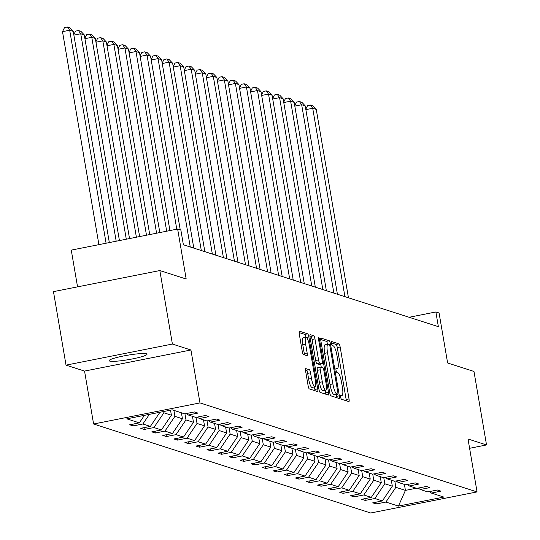 <?xml version="1.0" encoding="UTF-8"?>
<svg xmlns="http://www.w3.org/2000/svg" width="540" height="540" viewBox="0 0 540 540"><rect width="100%" height="100%" fill="white"/><g stroke="black" fill="none" stroke-linecap="round" stroke-linejoin="round"><path stroke-width="0.81" d="M340.612 397.042A2.066 0.452 78.8 0 0 341.442 399.222L348.827 401.591A2.95 0.641 78.8 0 0 348.908 401.598A2.95 0.641 78.8 0 0 349.029 398.932L340.153 346.984A2.95 0.641 78.8 0 0 338.965 343.879L331.58 341.503A2.066 0.452 78.8 0 0 331.519 341.503A2.066 0.452 78.8 0 0 331.439 343.373A2.066 0.452 78.8 0 0 332.269 345.546L333.227 345.85A9.437 2.059 78.8 0 1 337.028 355.799L337.77 360.133A9.437 2.059 78.8 0 1 337.379 368.671A9.437 2.059 78.8 0 1 337.122 368.651L336.163 368.341A2.066 0.452 78.8 0 0 336.11 368.341A2.066 0.452 78.8 0 0 336.022 370.204A2.066 0.452 78.8 0 0 336.859 372.384L337.81 372.688A9.437 2.059 78.8 0 1 341.618 382.637L342.353 386.964A9.437 2.059 78.8 0 1 341.962 395.503A9.437 2.059 78.8 0 1 341.705 395.489L340.754 395.179A2.066 0.452 78.8 0 0 340.7 395.172A2.066 0.452 78.8 0 0 340.612 397.042M109.667 361.078A19.224 2.255 170.3 0 0 130.538 359.282A19.224 2.255 170.3 0 0 147.015 354.193A19.224 2.255 170.3 0 0 146.468 353.788A19.224 2.255 170.3 0 0 125.597 355.583A19.224 2.255 170.3 0 0 109.127 360.673A19.224 2.255 170.3 0 0 109.667 361.078M469.604 448.301L486.533 444.947L473.971 371.446L447.626 362.988L439.081 313.011L435.861 311.972L409.118 317.277M66.028 365.135L84.551 371.081L190.924 349.994L172.402 344.048L66.028 365.135L53.467 291.634L159.84 270.553L186.185 279.011L177.64 229.034L71.267 250.121L77.551 286.862M172.402 344.048L159.84 270.553M305.836 368.557A2.95 0.641 78.8 0 0 305.755 368.55A2.95 0.641 78.8 0 0 305.633 371.216L308.124 385.789A2.95 0.641 78.8 0 0 309.312 388.901L317.513 391.534A2.95 0.641 78.8 0 0 317.594 391.541A2.95 0.641 78.8 0 0 317.716 388.874L308.84 336.926A2.95 0.641 78.8 0 0 307.651 333.821L299.45 331.189A2.95 0.641 78.8 0 0 299.369 331.182A2.95 0.641 78.8 0 0 299.248 333.848L302.258 351.452A2.95 0.641 78.8 0 0 303.446 354.557L306.956 355.685A2.95 0.641 78.8 0 0 307.031 355.691A2.95 0.641 78.8 0 0 307.159 353.025L305.66 344.297A7.884 1.721 78.8 0 1 305.991 337.156A7.884 1.721 78.8 0 1 309.38 345.492L315.225 379.688A7.884 1.721 78.8 0 1 314.901 386.822A7.884 1.721 78.8 0 1 311.506 378.493L310.534 372.789A2.95 0.641 78.8 0 0 309.346 369.684L305.687 368.584M177.64 229.034L180.866 230.067L183.377 244.769L438.372 326.673L435.861 311.972M190.924 349.994L199.969 402.914L477.056 491.913L370.683 513L93.596 424.001L199.969 402.914M486.533 444.947L468.011 438.993L477.056 491.913M329.744 392.735A2.95 0.641 78.8 0 0 330.932 395.84L339.134 398.48A2.95 0.641 78.8 0 0 339.215 398.48A2.95 0.641 78.8 0 0 339.336 395.813L330.453 343.872A2.95 0.641 78.8 0 0 329.265 340.76L321.064 338.128A2.95 0.641 78.8 0 0 320.983 338.121A2.95 0.641 78.8 0 0 320.861 340.794L329.744 392.735M328.327 395.003L320.119 392.371A2.95 0.641 78.8 0 1 318.931 389.259L310.055 337.318A2.95 0.641 78.8 0 1 310.176 334.651A2.95 0.641 78.8 0 1 310.257 334.658L313.767 335.786A2.95 0.641 78.8 0 1 314.955 338.891L318.553 359.957A2.95 0.641 78.8 0 0 319.748 363.069L322.07 363.818A2.95 0.641 78.8 0 0 322.151 363.825A2.95 0.641 78.8 0 0 322.272 361.152L318.526 339.221A2.066 0.452 78.8 0 1 318.613 337.351A2.066 0.452 78.8 0 1 319.498 339.532L328.523 392.344A2.95 0.641 78.8 0 1 328.401 395.01A2.95 0.641 78.8 0 1 328.327 395.003M172.22 409.833L184.754 413.856L194.387 411.946L197.924 413.087L188.291 414.99L195.797 417.407L205.429 415.496L208.973 416.63L199.341 418.541L206.847 420.95L216.479 419.04L220.016 420.181L210.391 422.091L217.897 424.501L227.522 422.59L231.066 423.731L221.434 425.635L228.94 428.051L238.572 426.141L242.116 427.275L232.484 429.185L239.99 431.595L249.622 429.685L253.159 430.826L243.526 432.736L251.032 435.146L260.665 433.235L264.209 434.376L254.576 436.28L262.082 438.696L271.715 436.786L275.252 437.92L265.619 439.83L273.125 442.24L282.757 440.33L286.301 441.47L276.669 443.381L284.175 445.79L293.807 443.88L297.344 445.021L287.719 446.924L295.225 449.341L304.85 447.431L308.394 448.565L298.762 450.475L306.268 452.885L315.9 450.974L319.444 452.115L309.812 454.025L317.318 456.435L326.95 454.525L330.487 455.666L320.855 457.569L328.361 459.986L337.993 458.075L341.537 459.209L331.904 461.12L339.41 463.529L349.043 461.619L352.58 462.76L342.947 464.67L350.453 467.08L360.086 465.17L363.629 466.304L353.997 468.214L361.503 470.624L371.135 468.72L374.672 469.854L365.047 471.764L372.553 474.174L382.178 472.264L385.722 473.405L376.09 475.315L383.596 477.725L393.228 475.814L396.772 476.948L387.139 478.858L394.646 481.268L404.278 479.365L407.815 480.499L398.183 482.409L405.689 484.819L415.321 482.909L418.865 484.049L409.232 485.96L416.738 488.369L426.37 486.459L429.908 487.593L420.275 489.503L427.781 491.913L437.413 490.01L440.957 491.144L431.325 493.054L443.86 497.077L398.432 506.081L385.898 502.058L376.272 503.969L372.728 502.828L382.361 500.918L374.855 498.508L365.222 500.418L361.679 499.284L371.311 497.374L363.805 494.964L354.173 496.868L350.636 495.733L360.268 493.823L352.762 491.413L343.13 493.324L339.586 492.183L349.218 490.273L341.712 487.863L332.08 489.773L328.543 488.639L338.175 486.729L330.669 484.319L321.037 486.223L317.493 485.089L327.125 483.179L319.619 480.769L309.987 482.679L306.45 481.538L316.076 479.628L308.57 477.218L298.944 479.129L295.4 477.995L305.033 476.084L297.526 473.675L287.894 475.578L284.351 474.444L293.983 472.534L286.477 470.124L276.844 472.034L273.308 470.894L282.94 468.983L275.434 466.574L265.801 468.484L262.258 467.35L271.89 465.44L264.384 463.03L254.752 464.933L251.215 463.799L260.847 461.889L253.341 459.479L243.709 461.389L240.165 460.249L249.797 458.345L242.291 455.929L232.659 457.839L229.122 456.705L238.748 454.795L231.242 452.385L221.616 454.295L218.072 453.155L227.704 451.244L220.199 448.835L210.566 450.745L207.029 449.604L216.655 447.701L209.149 445.284L199.517 447.194L195.98 446.06L205.612 444.15L198.106 441.74L188.474 443.651L184.93 442.51L194.562 440.6L187.056 438.19L177.424 440.1L173.887 438.959L183.519 437.056L176.013 434.639L166.381 436.55L162.837 435.416L172.469 433.505L164.963 431.096L155.331 433.006L151.794 431.865L161.419 429.955L153.914 427.545L144.288 429.455L140.744 428.315L150.377 426.411L142.871 423.995L133.238 425.905L129.701 424.771L139.327 422.861L126.792 418.831L172.22 409.833M149.384 414.356L142.871 423.995M159.935 412.263L150.377 426.411M186.253 413.559L188.291 414.99M170.525 410.164L171.389 415.213L163.883 412.803L163.661 411.527M163.883 412.803L153.914 427.545M171.389 415.213L161.419 429.955M197.296 417.11L199.341 418.541M181.413 412.783L182.432 418.763L174.926 416.354L173.907 410.373M174.926 416.354L164.963 431.096M182.432 418.763L172.469 433.505M208.346 420.653L210.391 422.091M192.456 416.333L193.482 422.314L185.976 419.904L184.937 413.822M185.976 419.904L176.013 434.639M193.482 422.314L183.519 437.056M219.388 424.204L221.434 425.635M203.506 419.877L204.525 425.858L197.019 423.448L195.98 417.366M197.019 423.448L187.056 438.19M204.525 425.858L194.562 440.6M230.438 427.754L232.484 429.185M214.549 423.428L215.575 429.408L208.069 426.998L207.029 420.917M208.069 426.998L198.106 441.74M215.575 429.408L205.612 444.15M241.488 431.298L243.526 432.736M225.599 426.978L226.625 432.959L219.112 430.542L218.079 424.467M219.112 430.542L209.149 445.284M226.625 432.959L216.655 447.701M252.531 434.849L254.576 436.28M236.648 430.522L237.668 436.502L230.162 434.093L229.122 428.011M230.162 434.093L220.199 448.835M237.668 436.502L227.704 451.244M263.581 438.399L265.619 439.83M247.691 434.072L248.717 440.053L241.211 437.643L240.172 431.561M241.211 437.643L231.242 452.385M248.717 440.053L238.748 454.795M274.624 441.943L276.669 443.381M258.741 437.623L259.76 443.603L252.254 441.187L251.215 435.112M252.254 441.187L242.291 455.929M259.76 443.603L249.797 458.345M285.674 445.493L287.719 446.924M269.784 441.167L270.81 447.147L263.304 444.737L262.265 438.656M263.304 444.737L253.341 459.479M270.81 447.147L260.847 461.889M296.716 449.044L298.762 450.475M280.834 444.717L281.853 450.698L274.347 448.288L273.308 442.206M274.347 448.288L264.384 463.03M281.853 450.698L271.89 465.44M307.766 452.588L309.812 454.025M291.877 448.268L292.903 454.248L285.397 451.832L284.357 445.757M285.397 451.832L275.434 466.574M292.903 454.248L282.94 468.983M318.816 456.138L320.855 457.569M302.926 451.811L303.953 457.792L296.44 455.382L295.4 449.3M296.44 455.382L286.477 470.124M303.953 457.792L293.983 472.534M329.859 459.689L331.904 461.12M313.976 455.362L314.996 461.342L307.49 458.933L306.45 452.851M307.49 458.933L297.526 473.675M314.996 461.342L305.033 476.084M340.909 463.232L342.947 464.67M325.019 458.906L326.045 464.893L318.539 462.476L317.5 456.401M318.539 462.476L308.57 477.218M326.045 464.893L316.076 479.628M351.952 466.783L353.997 468.214M336.069 462.456L337.088 468.437L329.582 466.027L328.543 459.945M329.582 466.027L319.619 480.769M337.088 468.437L327.125 483.179M363.002 470.333L365.047 471.764M347.112 466.007L348.138 471.987L340.632 469.577L339.593 463.495M340.632 469.577L330.669 484.319M348.138 471.987L338.175 486.729M374.045 473.877L376.09 475.315M358.162 469.55L359.181 475.538L351.675 473.121L350.636 467.046M351.675 473.121L341.712 487.863M359.181 475.538L349.218 490.273M385.094 477.428L387.139 478.858M369.205 473.101L370.231 479.081L362.725 476.671L361.685 470.59M362.725 476.671L352.762 491.413M370.231 479.081L360.268 493.823M396.137 480.978L398.183 482.409M380.255 476.651L381.274 482.632L373.768 480.222L372.728 474.14M373.768 480.222L363.805 494.964M381.274 482.632L371.311 497.374M407.187 484.522L409.232 485.96M391.304 480.195L392.324 486.182L384.818 483.766L383.778 477.684M384.818 483.766L374.855 498.508M392.324 486.182L382.361 500.918M418.237 488.072L420.275 489.503M404.399 484.407L405.425 490.388L395.867 487.316L394.828 481.235M395.867 487.316L385.898 502.058M398.432 506.081L405.425 490.388L416.306 488.228M84.551 371.081L93.596 424.001M429.28 491.616L431.325 493.054M144.41 415.341L139.327 422.861M375.968 502.187L376.272 503.969M364.919 498.643L365.222 500.418M353.869 495.092L354.173 496.868M342.826 491.542L343.13 493.324M331.776 487.998L332.08 489.773M320.733 484.448L321.037 486.223M309.683 480.897L309.987 482.679M298.64 477.353L298.944 479.129M287.591 473.803L287.894 475.578M276.541 470.252L276.844 472.034M265.498 466.709L265.801 468.484M254.448 463.158L254.752 464.933M243.405 459.608L243.709 461.389M232.355 456.064L232.659 457.839M221.312 452.513L221.616 454.295M210.263 448.963L210.566 450.745M199.213 445.419L199.517 447.194M188.17 441.869L188.474 443.651M177.12 438.318L177.424 440.1M166.077 434.774L166.381 436.55M155.027 431.224L155.331 433.006M143.984 427.673L144.288 429.455M132.935 424.13L133.238 425.905M346.302 400.781A2.95 0.641 78.8 0 0 346.154 399.499L337.277 347.558A2.95 0.641 78.8 0 0 336.089 344.446L331.371 342.934M327.55 344.291A2.95 0.641 78.8 0 0 326.39 341.334L320.713 339.512M336.609 397.663A2.95 0.641 78.8 0 0 336.461 396.387L336.137 394.511M337.675 394.193A2.066 0.452 78.8 0 0 337.736 394.193A2.066 0.452 78.8 0 0 337.817 392.33L330.028 346.734A2.066 0.452 78.8 0 0 329.191 344.56L328.185 344.237A9.437 2.059 78.8 0 0 327.929 344.216A9.437 2.059 78.8 0 0 327.537 352.755L332.87 383.92A9.437 2.059 78.8 0 0 336.67 393.869L337.675 394.193L334.8 394.76A2.066 0.452 78.8 0 0 334.861 394.767A2.066 0.452 78.8 0 0 334.908 394.74M325.31 344.804A9.437 2.059 78.8 0 0 325.053 344.783A9.437 2.059 78.8 0 0 324.662 353.322L327.537 352.755M334.8 394.76L333.794 394.436A9.437 2.059 78.8 0 1 329.994 384.487L324.662 353.322M309.906 336.035L310.892 336.353L313.767 335.786M319.349 364.358A2.95 0.641 78.8 0 1 319.275 364.392A2.95 0.641 78.8 0 1 319.201 364.385L316.872 363.636A2.95 0.641 78.8 0 1 315.684 360.531L312.079 339.464A2.95 0.641 78.8 0 0 310.892 336.353M320.726 364.102L321.287 367.382M325.195 390.245L325.654 392.911L328.523 392.344M322.292 381.82A7.884 1.721 78.8 0 0 325.688 390.15A7.884 1.721 78.8 0 0 326.012 383.015L323.953 370.967A2.95 0.641 78.8 0 0 322.765 367.855L320.436 367.106A2.95 0.641 78.8 0 0 320.355 367.099A2.95 0.641 78.8 0 0 320.234 369.772L322.292 381.82L319.417 382.388A7.884 1.721 78.8 0 0 322.812 390.717L325.688 390.15M320.281 367.139L317.56 367.679A2.95 0.641 78.8 0 0 317.48 367.673A2.95 0.641 78.8 0 0 317.358 370.339L320.234 369.772M319.417 382.388L317.358 370.339M325.796 394.193A2.95 0.641 78.8 0 0 325.654 392.911M314.901 386.822L312.026 387.396A7.884 1.721 78.8 0 1 308.63 379.06L307.658 373.363A2.95 0.641 78.8 0 0 306.47 370.251L305.485 369.934M305.991 337.156L303.115 337.73A7.884 1.721 78.8 0 0 302.791 344.864L305.66 344.297M304.432 354.875A2.95 0.641 78.8 0 0 304.283 353.592L302.791 344.864M305.903 337.176A2.95 0.641 78.8 0 0 304.776 334.388L299.099 332.566M314.989 390.724A2.95 0.641 78.8 0 0 314.84 389.441L314.408 386.917M344.918 296.656L312.721 108.284L316.258 109.424L348.455 297.79M305.782 109.208L307.564 105.631L310.439 105.064L312.721 108.284L305.856 109.647M310.439 105.064L312.916 105.853L316.258 109.424M333.869 293.105L301.671 104.733L305.215 105.874L337.412 294.246M294.732 105.658L296.521 102.08L299.396 101.513L301.671 104.733L294.813 106.097M299.396 101.513L301.874 102.31L305.215 105.874M322.826 289.562L290.628 101.189L294.165 102.323L326.363 290.696M283.689 102.107L285.471 98.537L288.347 97.963L290.628 101.189L283.763 102.546M288.347 97.963L290.824 98.759L294.165 102.323M311.776 286.011L279.578 97.639L283.122 98.78L315.32 287.145M272.639 98.564L274.428 94.986L277.297 94.419L279.578 97.639L272.714 99.002M277.297 94.419L279.781 95.209L283.122 98.78M300.733 282.461L268.529 94.088L272.072 95.229L304.27 283.601M261.596 95.013L263.378 91.436L266.254 90.869L268.529 94.088L261.671 95.452M266.254 90.869L268.731 91.665L272.072 95.229M289.683 278.917L257.486 90.544L261.023 91.678L293.227 280.051M250.547 91.463L252.329 87.892L255.204 87.318L257.486 90.544L250.621 91.901M255.204 87.318L257.681 88.115L261.023 91.678M278.633 275.366L246.436 86.994L249.98 88.135L282.177 276.5M239.504 87.919L241.286 84.341L244.161 83.774L246.436 86.994L239.578 88.358M244.161 83.774L246.638 84.564L249.98 88.135M267.59 271.816L235.393 83.45L238.93 84.584L271.127 272.957M228.454 84.368L230.236 80.791L233.111 80.224L235.393 83.45L228.528 84.807M233.111 80.224L235.589 81.02L238.93 84.584M256.541 268.272L224.343 79.9L227.887 81.034L260.084 269.406M217.404 80.818L219.193 77.247L222.068 76.673L224.343 79.9L217.485 81.257M222.068 76.673L224.546 77.47L227.887 81.034M245.498 264.722L213.3 76.349L216.837 77.49L249.035 265.856M206.361 77.274L208.143 73.697L211.019 73.13L213.3 76.349L206.435 77.713M211.019 73.13L213.496 73.926L216.837 77.49M234.448 261.171L202.25 72.806L205.794 73.94L237.992 262.312M195.311 73.724L197.1 70.146L199.969 69.579L202.25 72.806L195.386 74.162M199.969 69.579L202.453 70.376L205.794 73.94M223.405 257.627L191.201 69.255L194.744 70.389L226.942 258.761M184.268 70.173L186.05 66.602L188.926 66.028L191.201 69.255L184.343 70.612M188.926 66.028L191.403 66.825L194.744 70.389M212.355 254.077L180.157 65.705L183.695 66.845L215.899 255.211M173.219 66.629L175.001 63.052L177.876 62.485L180.157 65.705L173.293 67.068M177.876 62.485L180.353 63.281L183.695 66.845M201.305 250.526L169.108 62.161L172.651 63.295L204.849 251.667M162.175 63.079L163.958 59.501L166.833 58.934L169.108 62.161L162.25 63.517M166.833 58.934L169.31 59.731L172.651 63.295M190.262 246.982L158.065 58.61L161.602 59.744L193.799 248.117M151.126 59.528L152.908 55.958L155.783 55.384L158.065 58.61L151.2 59.967M155.783 55.384L158.261 56.18L161.602 59.744M176.782 229.203L147.015 55.06L150.559 56.201L180.245 229.871M140.083 55.985L141.865 52.407L144.74 51.84L147.015 55.06L140.157 56.423M144.74 51.84L147.218 52.637L150.559 56.201M166.685 231.208L135.972 51.516L139.509 52.65L169.925 230.566M129.033 52.434L130.815 48.856L133.691 48.29L135.972 51.516L129.107 52.873M133.691 48.29L136.168 49.086L139.509 52.65M156.587 233.206L124.922 47.966L128.466 49.099L159.82 232.565M117.983 48.884L119.772 45.313L122.641 44.739L124.922 47.966L118.058 49.322M122.641 44.739L125.125 45.535L128.466 49.099M146.489 235.21L113.873 44.415L117.416 45.556L149.722 234.569M106.94 45.34L108.722 41.762L111.598 41.195L113.873 44.415L107.014 45.779M111.598 41.195L114.075 41.992L117.416 45.556M136.391 237.209L102.83 40.871L106.367 42.005L139.624 236.567M95.891 41.789L97.672 38.212L100.548 37.645L102.83 40.871L95.965 42.228M100.548 37.645L103.032 38.441L106.367 42.005M126.293 239.213L91.78 37.321L95.324 38.455L129.526 238.572M84.848 38.239L86.63 34.668L89.505 34.094L91.78 37.321L84.922 38.678M89.505 34.094L91.982 34.891L95.324 38.455M116.195 241.211L80.737 33.77L84.274 34.911L119.428 240.57M73.798 34.695L75.58 31.118L78.455 30.55L80.737 33.77L73.872 35.134M78.455 30.55L80.933 31.347L84.274 34.911M106.097 243.216L69.687 30.227L73.231 31.361L109.33 242.575M62.498 31.651L64.537 27.567L67.412 27L69.687 30.227L62.498 31.651L98.908 244.64M67.412 27L69.89 27.797L73.231 31.361M340.504 395.726L341.705 395.489M335.921 368.888L337.122 368.651M336.089 344.446L338.965 343.879M337.277 347.558L340.153 346.984M346.154 399.499L349.029 398.932M326.39 341.334L329.265 340.76M328.354 344.291L330.453 343.872M336.461 396.387L339.336 395.813M329.994 384.487L332.87 383.92M333.794 394.436L336.67 393.869M312.079 339.464L314.955 338.891M315.684 360.531L318.553 359.957M316.872 363.636L319.748 363.069M319.201 364.385L322.07 363.818M318.607 339.714L319.498 339.532M306.47 370.251L309.346 369.684M307.658 373.363L310.534 372.789M308.63 379.06L311.506 378.493M304.283 353.592L307.159 353.025M304.776 334.388L307.651 333.821M306.538 337.385L308.84 336.926M314.84 389.441L317.716 388.874M340.504 395.793L341.962 395.503M335.914 368.955L337.379 368.671M334.861 394.767L337.736 394.193M325.053 344.783L327.929 344.216M319.275 364.392L322.151 363.825M317.48 367.673L320.355 367.099"/></g></svg>
